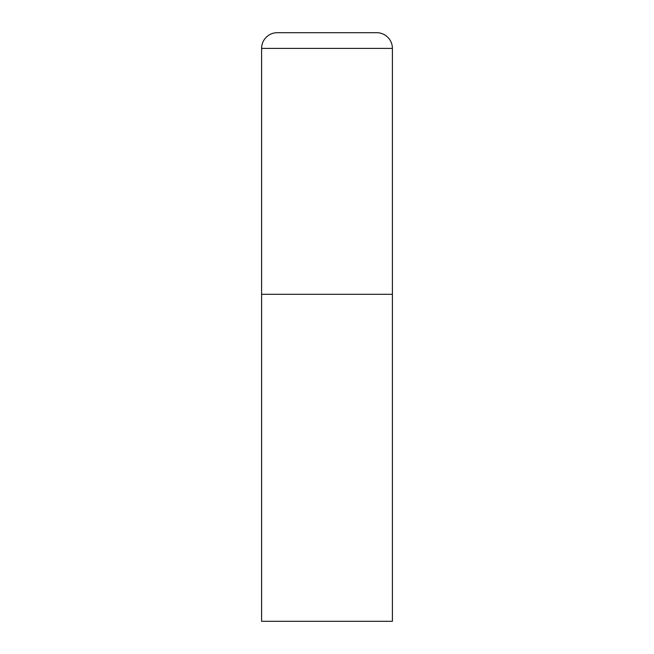 <?xml version="1.0" encoding="UTF-8"?>
<svg xmlns="http://www.w3.org/2000/svg" width="654" height="654" viewBox="0 0 654 654"><rect width="100%" height="100%" fill="white"/><g stroke="black" fill="none" stroke-linecap="round" stroke-linejoin="round"><path stroke-width="0.98" d="M261.6 48.396L261.6 621.3L392.4 621.3L392.4 294.3L261.6 294.3L392.4 294.3L392.4 48.396A15.696 15.696 0 0 0 376.704 32.7L277.296 32.7A15.696 15.696 0 0 0 261.6 48.396L392.4 48.396"/></g></svg>
